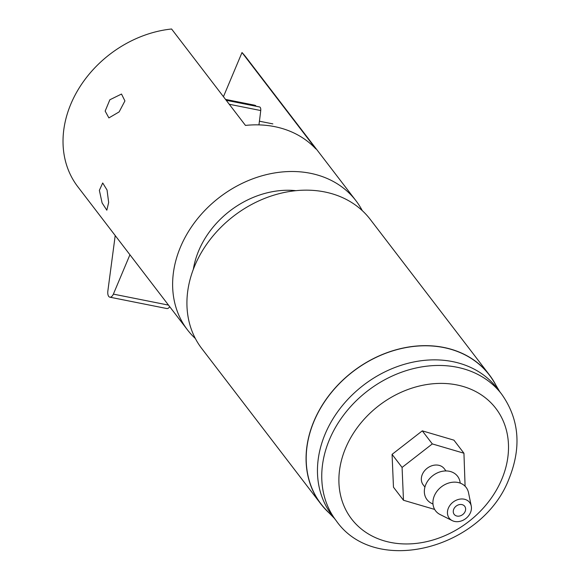 <?xml version="1.0" encoding="UTF-8"?>
<svg xmlns="http://www.w3.org/2000/svg" width="580" height="580" viewBox="0 0 580 580"><rect width="100%" height="100%" fill="white"/><g stroke="black" fill="none" stroke-linecap="round" stroke-linejoin="round"><path stroke-width="0.87" d="M109.852 99.775L105.161 111.092L108.888 117.914L119.139 111.904L124.925 100.927L121.503 94.047L109.852 99.775M99.361 190.363L102.109 202.942L106.829 210.185L108.656 202.493L107.053 190.03L102.703 182.983L99.361 190.363M501.613 394.117L497.321 388.513A104.153 84.042 142.5 0 0 407.225 363.5A104.153 84.042 142.5 0 0 325.155 434.014A104.153 84.042 142.5 0 0 331.97 515.199L336.262 520.797A104.153 84.042 -37.5 0 1 329.447 439.611A104.153 84.042 -37.5 0 1 411.517 369.098A104.153 84.042 -37.5 0 1 501.613 394.117C519.136 418.861 521.681 446.883 509.254 478.174C483.227 548.513 375.528 577.194 336.262 520.797M499.772 391.71L493.848 381.727A106.002 85.543 142.5 0 0 402.288 348.341A106.002 85.543 142.5 0 0 314.034 421.254A106.002 85.543 142.5 0 0 326.322 510.081L334.421 518.397M295.981 190.675A84.912 68.52 142.5 0 0 198.715 250.705A84.912 68.52 142.5 0 0 193.343 269.316M496.052 385.446A106.14 85.651 142.5 0 0 489.368 374.868A106.14 85.651 142.5 0 0 397.554 349.37A106.14 85.651 142.5 0 0 313.918 421.232A106.14 85.651 142.5 0 0 320.863 503.969A106.14 85.651 142.5 0 0 329.339 513.177M489.368 374.868L370.228 219.363A106.14 85.651 142.5 0 0 278.414 193.865A106.14 85.651 142.5 0 0 194.771 265.727A106.14 85.651 142.5 0 0 201.717 348.471L320.863 503.969M362.282 210.642A106.14 85.651 142.5 0 0 355.931 200.702A106.14 85.651 142.5 0 0 264.118 175.211A106.14 85.651 142.5 0 0 180.474 247.065A106.14 85.651 142.5 0 0 187.42 329.81A106.14 85.651 142.5 0 0 195.366 338.524M355.931 200.702L246.319 57.637A106.14 85.651 142.5 0 0 242.005 52.541L315.875 148.951A106.14 85.651 -37.5 0 0 245.456 125.41L171.586 29A106.14 85.651 142.5 0 0 70.869 104.008A106.14 85.651 142.5 0 0 77.814 186.745L187.42 329.81M223.445 96.686L242.005 52.541M258.934 124.888A332.478 160.261 -78.7 0 0 260.732 110.541A3.98 1.921 -78.7 0 0 260.275 107.496A3.98 1.921 -78.7 0 0 259.651 106.966L226.012 100.035M255.628 105.937L225.678 99.6M255.7 105.589L254.548 105.19A3.98 1.921 -78.7 0 0 254.424 105.154A3.98 1.921 -78.7 0 0 254.294 105.139M115.21 235.56L107.865 290.921A6.634 3.197 -78.7 0 0 109.845 297.177A6.634 3.197 -78.7 0 0 113.383 294.118L129.927 254.758M109.845 297.177L166.851 308.546A6.634 3.197 -78.7 0 0 169.715 306.697M168.504 305.109L113.383 294.118M424.915 487.084L423.175 484.808A13.268 10.708 -37.5 0 1 422.066 475.085A13.268 10.708 -37.5 0 1 432.434 465.573A13.268 10.708 -37.5 0 1 444.244 468.669L445.984 470.946M460.281 483.147L459.947 481.53A19.241 15.522 142.5 0 0 443.78 471.069A19.241 15.522 142.5 0 0 425.408 485.533A19.241 15.522 142.5 0 0 431.505 503.324L432.985 504.063M470.735 511.937A12.869 10.382 142.5 0 0 471.257 506.043A12.869 10.382 142.5 0 0 460.44 499.046A12.869 10.382 142.5 0 0 448.151 508.718A12.869 10.382 142.5 0 0 452.233 520.622A12.869 10.382 142.5 0 0 470.735 511.937M471.257 506.043L468.524 492.724A19.241 15.522 142.5 0 0 452.364 482.263A19.241 15.522 142.5 0 0 433.985 496.734A19.241 15.522 142.5 0 0 440.082 514.518L452.233 520.622M453.625 509.501A6.634 5.35 142.5 0 0 454.176 514.359A6.634 5.35 142.5 0 0 460.078 515.91A6.634 5.35 142.5 0 0 465.262 511.154A6.634 5.35 142.5 0 0 464.711 506.296A6.634 5.35 142.5 0 0 458.809 504.745A6.634 5.35 142.5 0 0 453.625 509.501M434.659 509.428L403.477 500.257L393.472 487.193L392.065 454.372L422.298 430.853L453.93 440.162L463.942 453.226L465.095 486.236M403.477 500.257L402.078 467.436L432.31 443.917L463.942 453.226M422.298 430.853L432.31 443.917M392.065 454.372L402.078 467.436M501.794 479.247A90.886 73.341 142.5 0 0 456.808 384.924A90.886 73.341 142.5 0 0 345.607 448.101A90.886 73.341 142.5 0 0 390.594 542.43A90.886 73.341 142.5 0 0 501.794 479.247M260.732 110.541L229.252 104.262M259.651 106.966L226.214 100.296M254.548 105.19L225.526 99.397L254.424 105.154M259.427 121.213L272.846 123.888"/></g></svg>
